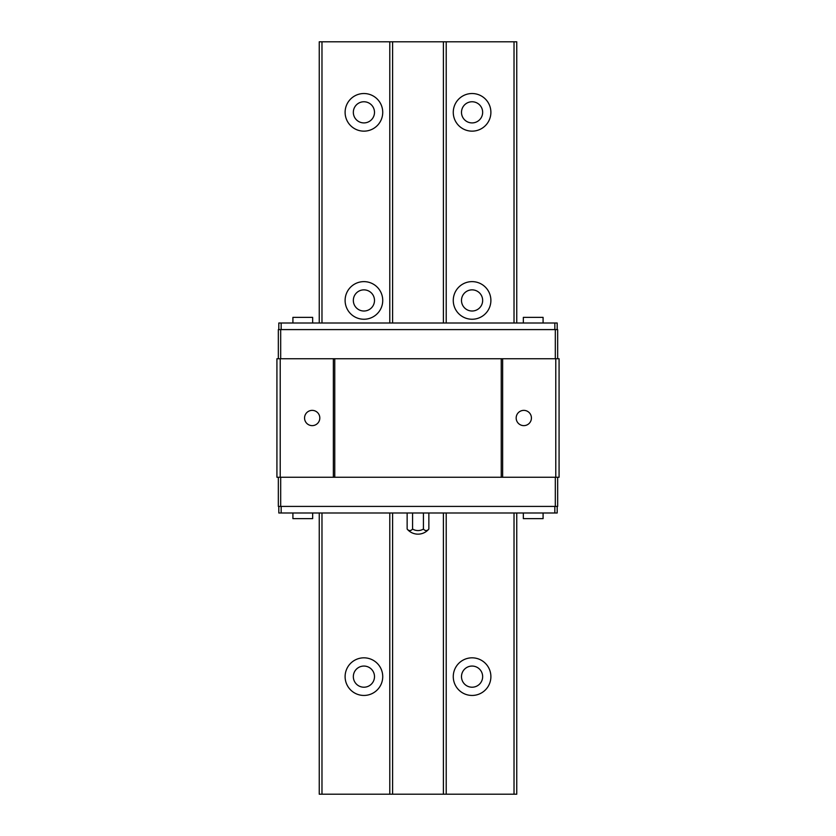 <?xml version="1.0" encoding="UTF-8"?>
<svg xmlns="http://www.w3.org/2000/svg" width="836" height="836" viewBox="0 0 836 836"><rect width="100%" height="100%" fill="white"/><g stroke="black" fill="none" stroke-linecap="round" stroke-linejoin="round"><path stroke-width="1.25" d="M353.335 676.637A10.575 10.575 0 0 1 363.921 666.062A10.575 10.575 0 0 1 374.497 676.637A10.575 10.575 0 0 1 363.921 687.213A10.575 10.575 0 0 1 353.335 676.637M382.731 676.637A18.81 18.81 0 0 1 354.516 692.929A18.81 18.81 0 0 1 354.516 660.346A18.81 18.81 0 0 1 382.731 676.637M482.654 676.637A10.575 10.575 0 0 1 472.079 687.213A10.575 10.575 0 0 1 461.493 676.637A10.575 10.575 0 0 1 472.079 666.062A10.575 10.575 0 0 1 482.654 676.637M490.889 676.637A18.81 18.81 0 0 1 462.674 692.929A18.81 18.81 0 0 1 462.674 660.346A18.81 18.81 0 0 1 490.889 676.637M374.497 300.438A10.575 10.575 0 0 1 363.921 311.013A10.575 10.575 0 0 1 353.335 300.438A10.575 10.575 0 0 1 363.921 289.862A10.575 10.575 0 0 1 374.497 300.438M382.731 300.438A18.81 18.81 0 0 1 354.516 316.729A18.81 18.81 0 0 1 354.516 284.146A18.81 18.81 0 0 1 382.731 300.438M482.654 300.438A10.575 10.575 0 0 1 472.079 311.013A10.575 10.575 0 0 1 461.493 300.438A10.575 10.575 0 0 1 472.079 289.862A10.575 10.575 0 0 1 482.654 300.438M490.889 300.438A18.81 18.81 0 0 1 462.674 316.729A18.81 18.81 0 0 1 462.674 284.146A18.81 18.81 0 0 1 490.889 300.438M516.752 794.2L516.752 512.99L516.752 794.2L514.025 794.2L514.025 512.99M516.752 41.8L516.752 323.01L516.752 41.8L319.248 41.8L319.248 323.01M514.025 323.01L514.025 41.8M490.889 112.337A18.81 18.81 0 0 1 462.674 128.629A18.81 18.81 0 0 1 462.674 96.046A18.81 18.81 0 0 1 490.889 112.337M514.025 794.2L446.215 794.2L446.215 512.99M446.215 323.01L446.215 41.8M446.215 794.2L443.393 794.2L443.393 512.99M443.393 323.01L443.393 41.8M443.393 794.2L392.606 794.2L392.606 512.99M392.606 323.01L392.606 41.8M392.606 794.2L389.785 794.2L389.785 512.99M389.785 323.01L389.785 41.8M382.731 112.337A18.81 18.81 0 0 1 354.516 128.629A18.81 18.81 0 0 1 354.516 96.046A18.81 18.81 0 0 1 382.731 112.337M389.785 794.2L321.975 794.2L321.975 512.99M321.975 323.01L321.975 41.8M321.975 794.2L319.248 794.2L319.248 512.99M482.654 112.337A10.575 10.575 0 0 1 472.079 122.913A10.575 10.575 0 0 1 461.493 112.337A10.575 10.575 0 0 1 472.079 101.762A10.575 10.575 0 0 1 482.654 112.337M374.497 112.337A10.575 10.575 0 0 1 363.921 122.913A10.575 10.575 0 0 1 353.335 112.337A10.575 10.575 0 0 1 363.921 101.762A10.575 10.575 0 0 1 374.497 112.337M319.812 418A7.618 7.618 0 0 1 308.38 424.604A7.618 7.618 0 0 1 308.38 411.396A7.618 7.618 0 0 1 319.812 418M557.194 329.593L557.194 323.01L278.806 323.01L278.806 329.593M557.194 506.407L557.194 512.99L278.806 512.99L278.806 506.407M523.336 323.01L523.336 317.366L543.087 317.366L543.087 323.01M292.913 323.01L292.913 317.366L312.664 317.366L312.664 323.01M312.664 512.99L312.664 518.634L292.913 518.634L292.913 512.99M543.087 512.99L543.087 518.634L523.336 518.634L523.336 512.99M557.664 358.748L557.664 329.593L278.336 329.593L278.336 358.748M555.313 358.748L555.313 329.593M280.687 358.748L280.687 329.593M555.313 477.251L555.313 506.407L557.664 506.407L557.664 477.251M555.313 506.407L280.687 506.407L280.687 477.251M280.687 506.407L278.336 506.407L278.336 477.251M531.424 418A7.618 7.618 0 0 1 519.992 424.604A7.618 7.618 0 0 1 519.992 411.396A7.618 7.618 0 0 1 531.424 418M555.783 477.251L559.075 477.251L559.075 358.748L276.925 358.748L276.925 477.251L555.783 477.251L555.783 358.748M280.217 477.251L280.217 358.748M333.355 477.251L333.355 358.748M334.766 477.251L334.766 358.748M501.234 477.251L501.234 358.748M502.645 477.251L502.645 358.748M281.157 512.99L281.157 506.407M554.843 512.99L554.843 506.407M281.157 329.593L281.157 323.01M554.843 329.593L554.843 323.01M407.142 529.052A14.107 14.107 0 0 0 428.858 529.052A10.513 5.256 90 0 1 423.434 529.052A10.513 10.513 0 0 1 412.566 529.052A10.513 5.256 -90 0 1 407.142 529.052L407.142 512.99M428.858 529.052L428.858 512.99M423.434 529.052L423.434 512.99M412.566 529.052L412.566 512.99"/></g></svg>

